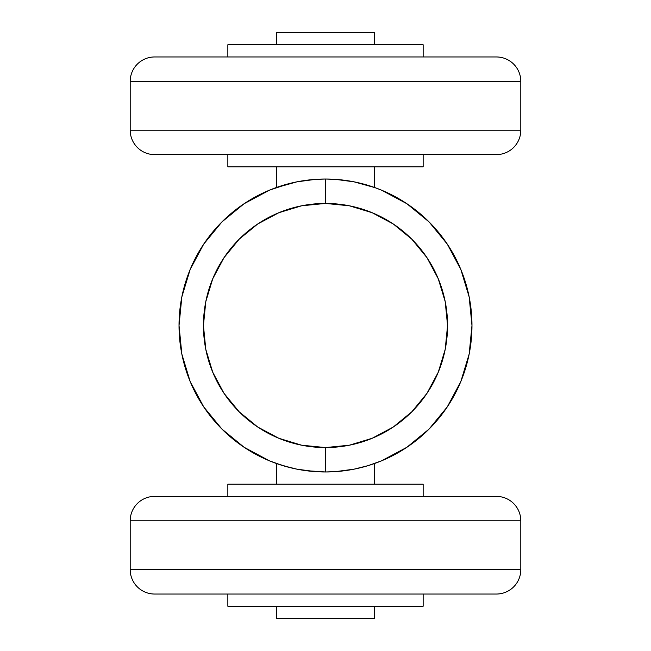 <?xml version="1.0" encoding="UTF-8"?>
<svg xmlns="http://www.w3.org/2000/svg" width="651" height="651" viewBox="0 0 651 651"><rect width="100%" height="100%" fill="white"/><g stroke="black" fill="none" stroke-linecap="round" stroke-linejoin="round"><path stroke-width="0.98" d="M375.147 187.691L354.022 181.832L335.542 179.367L325.5 179.025L325.5 203.438A122.062 122.062 0 0 1 447.562 325.5A122.062 122.062 0 0 1 325.5 447.562L325.5 471.975A146.475 146.475 0 0 0 471.975 325.5A146.475 146.475 0 0 0 325.5 179.025A146.475 146.475 0 0 1 471.975 325.5A146.475 146.475 0 0 1 325.5 471.975L335.582 471.625L354.063 469.159L368.092 465.644L381.551 460.827L406.875 447.286L429.074 429.074L447.286 406.875L460.827 381.551L469.159 354.079L471.975 325.5L469.159 296.921L460.827 269.449L447.286 244.125L429.074 221.926L406.875 203.714L381.551 190.173L374.325 187.398L374.325 166.819L374.325 187.398M289.215 183.59L269.449 190.173L244.125 203.714L221.926 221.926L203.714 244.125L190.173 269.449L181.841 296.921L179.025 325.5L181.841 354.079L190.173 381.551L203.714 406.875L221.926 429.074L244.125 447.286L269.449 460.827L282.916 465.652L296.962 469.168L315.418 471.625L325.5 471.975A146.475 146.475 0 0 1 179.025 325.5A146.475 146.475 0 0 1 325.5 179.025L315.401 179.375L296.937 181.841L275.137 187.952M375.765 187.919L361.736 183.582M275.235 463.081L289.272 467.426M325.5 203.438L349.31 205.781L372.209 212.731L393.318 224.009L411.814 239.186L426.991 257.682L438.269 278.791L445.219 301.69L447.562 325.5L445.219 349.31L438.269 372.209L426.991 393.318L411.814 411.814L393.318 426.991L372.209 438.269L349.31 445.219L325.5 447.562L301.69 445.219L278.791 438.269L257.682 426.991L239.186 411.814L224.009 393.318L212.731 372.209L205.781 349.31L203.438 325.5L205.781 301.69L212.731 278.791L224.009 257.682L239.186 239.186L257.682 224.009L278.791 212.731L301.69 205.781L325.5 203.438L325.5 179.025A146.475 146.475 0 0 0 179.025 325.5A146.475 146.475 0 0 0 325.5 471.975L325.5 447.562A122.062 122.062 0 0 1 203.438 325.5A122.062 122.062 0 0 1 325.5 203.438M335.59 179.375L325.5 179.025M354.063 469.159L368.092 465.644L376.766 462.706M305.783 470.64L325.5 471.975M374.325 44.756L374.325 32.55L276.675 32.55L276.675 44.756L276.675 32.55L374.325 32.55L374.325 44.756M374.325 484.181L374.325 463.602L374.325 484.181M276.675 166.819L276.675 187.398L276.675 166.819M276.675 463.602L276.675 484.181L276.675 463.602M374.325 618.45L374.325 606.244L374.325 618.45L276.675 618.45L374.325 618.45M276.675 606.244L276.675 618.45L276.675 606.244M520.8 569.625L130.2 569.625A24.412 24.412 0 0 0 154.612 594.038L496.387 594.038A24.412 24.412 0 0 0 520.8 569.625L520.8 520.8L130.2 520.8L130.2 569.625L520.8 569.625A24.412 24.412 0 0 1 496.387 594.038L154.612 594.038A24.412 24.412 0 0 1 130.2 569.625L130.2 520.8L520.8 520.8A24.412 24.412 0 0 0 496.387 496.387L154.612 496.387A24.412 24.412 0 0 0 130.2 520.8A24.412 24.412 0 0 1 154.612 496.387L496.387 496.387A24.412 24.412 0 0 1 520.8 520.8L520.8 569.625M520.8 130.2L130.2 130.2A24.412 24.412 0 0 0 154.612 154.612L496.387 154.612A24.412 24.412 0 0 0 520.8 130.2L520.8 81.375L130.2 81.375L130.2 130.2L520.8 130.2A24.412 24.412 0 0 1 496.387 154.612L154.612 154.612A24.412 24.412 0 0 1 130.2 130.2L130.2 81.375L520.8 81.375A24.412 24.412 0 0 0 496.387 56.962L154.612 56.962A24.412 24.412 0 0 0 130.2 81.375A24.412 24.412 0 0 1 154.612 56.962L496.387 56.962A24.412 24.412 0 0 1 520.8 81.375L520.8 130.2M227.85 44.756L227.85 56.962L227.85 44.756L423.15 44.756L227.85 44.756M423.15 56.962L423.15 44.756L423.15 56.962M227.85 594.038L227.85 606.244L423.15 606.244L423.15 594.038L423.15 606.244L227.85 606.244L227.85 594.038M227.85 154.612L227.85 166.819L423.15 166.819L423.15 154.612L423.15 166.819L227.85 166.819L227.85 154.612M227.85 484.181L227.85 496.387L227.85 484.181L423.15 484.181L227.85 484.181M423.15 496.387L423.15 484.181L423.15 496.387"/></g></svg>
